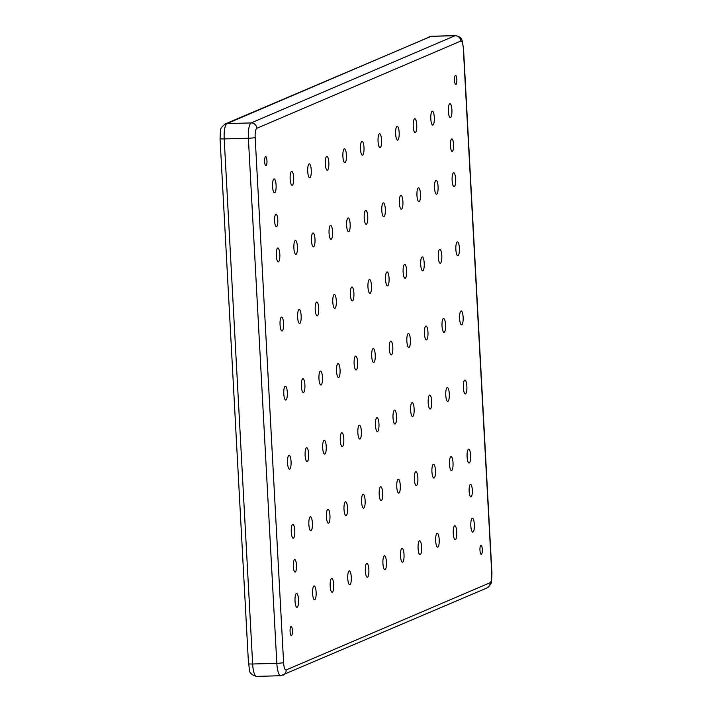 <?xml version="1.0" encoding="UTF-8"?>
<svg xmlns="http://www.w3.org/2000/svg" width="712" height="712" viewBox="0 0 712 712"><rect width="100%" height="100%" fill="white"/><g stroke="black" fill="none" stroke-linecap="round" stroke-linejoin="round"><path stroke-width="1.07" d="M293.326 566.521A6.257 1.611 -91.6 0 1 294.732 559.587A6.257 1.611 -91.6 0 1 296.486 565.159A6.257 1.611 -91.6 0 1 295.079 572.092A6.257 1.611 -91.6 0 1 293.326 566.521M274.618 221.067A6.257 1.611 -91.6 0 1 276.025 214.134A6.257 1.611 -91.6 0 1 277.778 219.714A6.257 1.611 -91.6 0 1 276.372 226.647A6.257 1.611 -91.6 0 1 274.618 221.067M450.429 145.862A6.257 1.611 -91.6 0 1 451.844 138.929A6.257 1.611 -91.6 0 1 453.597 144.509A6.257 1.611 -91.6 0 1 452.191 151.434A6.257 1.611 -91.6 0 1 450.429 145.862M469.146 491.307A6.257 1.611 -91.6 0 1 470.552 484.374A6.257 1.611 -91.6 0 1 472.305 489.954A6.257 1.611 -91.6 0 1 470.899 496.887A6.257 1.611 -91.6 0 1 469.146 491.307M264.642 161.713A4.592 1.184 -91.6 0 1 265.674 156.631A4.592 1.184 -91.6 0 1 266.955 160.725A4.592 1.184 -91.6 0 1 265.923 165.807A4.592 1.184 -91.6 0 1 264.642 161.713M290.087 631.526A4.592 1.184 -91.6 0 1 291.11 626.444A4.592 1.184 -91.6 0 1 292.401 630.529A4.592 1.184 -91.6 0 1 291.368 635.62A4.592 1.184 -91.6 0 1 290.087 631.526M479.968 550.305A4.592 1.184 -91.6 0 1 480.992 545.214A4.592 1.184 -91.6 0 1 482.282 549.308A4.592 1.184 -91.6 0 1 481.25 554.39A4.592 1.184 -91.6 0 1 479.968 550.305M454.523 80.492A4.592 1.184 -91.6 0 1 455.555 75.41A4.592 1.184 -91.6 0 1 456.837 79.495A4.592 1.184 -91.6 0 1 455.805 84.577A4.592 1.184 -91.6 0 1 454.523 80.492M470.837 525.928A6.951 1.789 -91.6 0 1 472.403 518.229A6.951 1.789 -91.6 0 1 474.352 524.424A6.951 1.789 -91.6 0 1 472.786 532.122A6.951 1.789 -91.6 0 1 470.837 525.928M467.099 456.837A6.951 1.789 -91.6 0 1 468.656 449.138A6.951 1.789 -91.6 0 1 470.614 455.333A6.951 1.789 -91.6 0 1 469.048 463.04A6.951 1.789 -91.6 0 1 467.099 456.837M463.352 387.746A6.951 1.789 -91.6 0 1 464.918 380.048A6.951 1.789 -91.6 0 1 466.867 386.242A6.951 1.789 -91.6 0 1 465.31 393.95A6.951 1.789 -91.6 0 1 463.352 387.746M459.614 318.656A6.951 1.789 -91.6 0 1 461.171 310.957A6.951 1.789 -91.6 0 1 463.129 317.151A6.951 1.789 -91.6 0 1 461.563 324.859A6.951 1.789 -91.6 0 1 459.614 318.656M455.867 249.565A6.951 1.789 -91.6 0 1 457.433 241.866A6.951 1.789 -91.6 0 1 459.382 248.061A6.951 1.789 -91.6 0 1 457.825 255.768A6.951 1.789 -91.6 0 1 455.867 249.565M452.129 180.483A6.951 1.789 -91.6 0 1 453.695 172.776A6.951 1.789 -91.6 0 1 455.644 178.979A6.951 1.789 -91.6 0 1 454.078 186.678A6.951 1.789 -91.6 0 1 452.129 180.483M448.382 111.392A6.951 1.789 -91.6 0 1 449.948 103.685A6.951 1.789 -91.6 0 1 451.906 109.888A6.951 1.789 -91.6 0 1 450.34 117.587A6.951 1.789 -91.6 0 1 448.382 111.392M453.259 533.448A6.951 1.789 -91.6 0 1 454.817 525.75A6.951 1.789 -91.6 0 1 456.775 531.944A6.951 1.789 -91.6 0 1 455.208 539.652A6.951 1.789 -91.6 0 1 453.259 533.448M430.805 118.913A6.951 1.789 -91.6 0 1 432.371 111.206A6.951 1.789 -91.6 0 1 434.32 117.409A6.951 1.789 -91.6 0 1 432.754 125.107A6.951 1.789 -91.6 0 1 430.805 118.913M435.673 540.969A6.951 1.789 -91.6 0 1 437.239 533.27A6.951 1.789 -91.6 0 1 439.188 539.465A6.951 1.789 -91.6 0 1 437.622 547.172A6.951 1.789 -91.6 0 1 435.673 540.969M413.227 126.433A6.951 1.789 -91.6 0 1 414.785 118.726A6.951 1.789 -91.6 0 1 416.743 124.929A6.951 1.789 -91.6 0 1 415.176 132.628A6.951 1.789 -91.6 0 1 413.227 126.433M418.095 548.489A6.951 1.789 -91.6 0 1 419.653 540.791A6.951 1.789 -91.6 0 1 421.611 546.985A6.951 1.789 -91.6 0 1 420.044 554.692A6.951 1.789 -91.6 0 1 418.095 548.489M395.641 133.954A6.951 1.789 -91.6 0 1 397.207 126.246A6.951 1.789 -91.6 0 1 399.156 132.45A6.951 1.789 -91.6 0 1 397.59 140.148A6.951 1.789 -91.6 0 1 395.641 133.954M400.509 556.01A6.951 1.789 -91.6 0 1 402.075 548.311A6.951 1.789 -91.6 0 1 404.024 554.506A6.951 1.789 -91.6 0 1 402.467 562.213A6.951 1.789 -91.6 0 1 400.509 556.01M378.063 141.474A6.951 1.789 -91.6 0 1 379.621 133.767A6.951 1.789 -91.6 0 1 381.579 139.97A6.951 1.789 -91.6 0 1 380.012 147.669A6.951 1.789 -91.6 0 1 378.063 141.474M382.931 563.53A6.951 1.789 -91.6 0 1 384.489 555.832A6.951 1.789 -91.6 0 1 386.447 562.026A6.951 1.789 -91.6 0 1 384.88 569.733A6.951 1.789 -91.6 0 1 382.931 563.53M360.477 148.995A6.951 1.789 -91.6 0 1 362.043 141.287A6.951 1.789 -91.6 0 1 363.992 147.491A6.951 1.789 -91.6 0 1 362.435 155.189A6.951 1.789 -91.6 0 1 360.477 148.995M365.345 571.051A6.951 1.789 -91.6 0 1 366.911 563.352A6.951 1.789 -91.6 0 1 368.861 569.547A6.951 1.789 -91.6 0 1 367.303 577.254A6.951 1.789 -91.6 0 1 365.345 571.051M342.899 156.515A6.951 1.789 -91.6 0 1 344.457 148.817A6.951 1.789 -91.6 0 1 346.415 155.011A6.951 1.789 -91.6 0 1 344.848 162.71A6.951 1.789 -91.6 0 1 342.899 156.515M347.767 578.571A6.951 1.789 -91.6 0 1 349.325 570.873A6.951 1.789 -91.6 0 1 351.283 577.067A6.951 1.789 -91.6 0 1 349.717 584.774A6.951 1.789 -91.6 0 1 347.767 578.571M325.313 164.036A6.951 1.789 -91.6 0 1 326.879 156.337A6.951 1.789 -91.6 0 1 328.828 162.532A6.951 1.789 -91.6 0 1 327.271 170.23A6.951 1.789 -91.6 0 1 325.313 164.036M330.181 586.092A6.951 1.789 -91.6 0 1 331.748 578.393A6.951 1.789 -91.6 0 1 333.697 584.588A6.951 1.789 -91.6 0 1 332.139 592.295A6.951 1.789 -91.6 0 1 330.181 586.092M307.735 171.556A6.951 1.789 -91.6 0 1 309.293 163.858A6.951 1.789 -91.6 0 1 311.251 170.052A6.951 1.789 -91.6 0 1 309.684 177.751A6.951 1.789 -91.6 0 1 307.735 171.556M312.604 593.612A6.951 1.789 -91.6 0 1 314.17 585.914A6.951 1.789 -91.6 0 1 316.119 592.108A6.951 1.789 -91.6 0 1 314.553 599.816A6.951 1.789 -91.6 0 1 312.604 593.612M290.149 179.077A6.951 1.789 -91.6 0 1 291.715 171.378A6.951 1.789 -91.6 0 1 293.664 177.573A6.951 1.789 -91.6 0 1 292.107 185.271A6.951 1.789 -91.6 0 1 290.149 179.077M295.017 601.133A6.951 1.789 -91.6 0 1 296.584 593.434A6.951 1.789 -91.6 0 1 298.533 599.629A6.951 1.789 -91.6 0 1 296.975 607.336A6.951 1.789 -91.6 0 1 295.017 601.133M291.279 532.051A6.951 1.789 -91.6 0 1 292.846 524.343A6.951 1.789 -91.6 0 1 294.795 530.547A6.951 1.789 -91.6 0 1 293.228 538.245A6.951 1.789 -91.6 0 1 291.279 532.051M287.541 462.96A6.951 1.789 -91.6 0 1 289.099 455.253A6.951 1.789 -91.6 0 1 291.057 461.456A6.951 1.789 -91.6 0 1 289.49 469.155A6.951 1.789 -91.6 0 1 287.541 462.96M283.794 393.87A6.951 1.789 -91.6 0 1 285.361 386.162A6.951 1.789 -91.6 0 1 287.31 392.365A6.951 1.789 -91.6 0 1 285.752 400.064A6.951 1.789 -91.6 0 1 283.794 393.87M280.056 324.779A6.951 1.789 -91.6 0 1 281.614 317.071A6.951 1.789 -91.6 0 1 283.572 323.275A6.951 1.789 -91.6 0 1 282.005 330.973A6.951 1.789 -91.6 0 1 280.056 324.779M276.309 255.688A6.951 1.789 -91.6 0 1 277.876 247.99A6.951 1.789 -91.6 0 1 279.825 254.184A6.951 1.789 -91.6 0 1 278.267 261.882A6.951 1.789 -91.6 0 1 276.309 255.688M449.512 464.358A6.951 1.789 -91.6 0 1 451.079 456.659A6.951 1.789 -91.6 0 1 453.028 462.853A6.951 1.789 -91.6 0 1 451.47 470.561A6.951 1.789 -91.6 0 1 449.512 464.358M445.774 395.267A6.951 1.789 -91.6 0 1 447.332 387.568A6.951 1.789 -91.6 0 1 449.29 393.763A6.951 1.789 -91.6 0 1 447.723 401.47A6.951 1.789 -91.6 0 1 445.774 395.267M442.027 326.176A6.951 1.789 -91.6 0 1 443.594 318.478A6.951 1.789 -91.6 0 1 445.543 324.672A6.951 1.789 -91.6 0 1 443.985 332.379A6.951 1.789 -91.6 0 1 442.027 326.176M438.289 257.094A6.951 1.789 -91.6 0 1 439.856 249.387A6.951 1.789 -91.6 0 1 441.805 255.59A6.951 1.789 -91.6 0 1 440.238 263.289A6.951 1.789 -91.6 0 1 438.289 257.094M434.543 188.004A6.951 1.789 -91.6 0 1 436.109 180.296A6.951 1.789 -91.6 0 1 438.067 186.5A6.951 1.789 -91.6 0 1 436.5 194.198A6.951 1.789 -91.6 0 1 434.543 188.004M431.935 471.878A6.951 1.789 -91.6 0 1 433.492 464.179A6.951 1.789 -91.6 0 1 435.45 470.374A6.951 1.789 -91.6 0 1 433.884 478.081A6.951 1.789 -91.6 0 1 431.935 471.878M428.188 402.787A6.951 1.789 -91.6 0 1 429.754 395.089A6.951 1.789 -91.6 0 1 431.703 401.283A6.951 1.789 -91.6 0 1 430.146 408.991A6.951 1.789 -91.6 0 1 428.188 402.787M424.45 333.697A6.951 1.789 -91.6 0 1 426.007 325.998A6.951 1.789 -91.6 0 1 427.965 332.192A6.951 1.789 -91.6 0 1 426.399 339.9A6.951 1.789 -91.6 0 1 424.45 333.697M420.703 264.615A6.951 1.789 -91.6 0 1 422.269 256.907A6.951 1.789 -91.6 0 1 424.219 263.111A6.951 1.789 -91.6 0 1 422.661 270.809A6.951 1.789 -91.6 0 1 420.703 264.615M416.965 195.524A6.951 1.789 -91.6 0 1 418.531 187.817A6.951 1.789 -91.6 0 1 420.481 194.02A6.951 1.789 -91.6 0 1 418.914 201.719A6.951 1.789 -91.6 0 1 416.965 195.524M414.348 479.399A6.951 1.789 -91.6 0 1 415.915 471.7A6.951 1.789 -91.6 0 1 417.864 477.894A6.951 1.789 -91.6 0 1 416.306 485.602A6.951 1.789 -91.6 0 1 414.348 479.399M410.61 410.308A6.951 1.789 -91.6 0 1 412.168 402.609A6.951 1.789 -91.6 0 1 414.126 408.804A6.951 1.789 -91.6 0 1 412.56 416.511A6.951 1.789 -91.6 0 1 410.61 410.308M406.863 341.217A6.951 1.789 -91.6 0 1 408.43 333.519A6.951 1.789 -91.6 0 1 410.379 339.713A6.951 1.789 -91.6 0 1 408.822 347.42A6.951 1.789 -91.6 0 1 406.863 341.217M403.125 272.135A6.951 1.789 -91.6 0 1 404.692 264.428A6.951 1.789 -91.6 0 1 406.641 270.631A6.951 1.789 -91.6 0 1 405.075 278.33A6.951 1.789 -91.6 0 1 403.125 272.135M399.379 203.045A6.951 1.789 -91.6 0 1 400.945 195.337A6.951 1.789 -91.6 0 1 402.903 201.54A6.951 1.789 -91.6 0 1 401.337 209.239A6.951 1.789 -91.6 0 1 399.379 203.045M396.771 486.919A6.951 1.789 -91.6 0 1 398.328 479.221A6.951 1.789 -91.6 0 1 400.286 485.415A6.951 1.789 -91.6 0 1 398.72 493.122A6.951 1.789 -91.6 0 1 396.771 486.919M393.024 417.828A6.951 1.789 -91.6 0 1 394.59 410.13A6.951 1.789 -91.6 0 1 396.54 416.324A6.951 1.789 -91.6 0 1 394.982 424.032A6.951 1.789 -91.6 0 1 393.024 417.828M389.286 348.747A6.951 1.789 -91.6 0 1 390.852 341.039A6.951 1.789 -91.6 0 1 392.802 347.242A6.951 1.789 -91.6 0 1 391.235 354.941A6.951 1.789 -91.6 0 1 389.286 348.747M385.539 279.656A6.951 1.789 -91.6 0 1 387.106 271.948A6.951 1.789 -91.6 0 1 389.063 278.152A6.951 1.789 -91.6 0 1 387.497 285.85A6.951 1.789 -91.6 0 1 385.539 279.656M381.801 210.565A6.951 1.789 -91.6 0 1 383.368 202.858A6.951 1.789 -91.6 0 1 385.317 209.061A6.951 1.789 -91.6 0 1 383.75 216.76A6.951 1.789 -91.6 0 1 381.801 210.565M379.185 494.439A6.951 1.789 -91.6 0 1 380.751 486.741A6.951 1.789 -91.6 0 1 382.7 492.935A6.951 1.789 -91.6 0 1 381.142 500.643A6.951 1.789 -91.6 0 1 379.185 494.439M375.447 425.349A6.951 1.789 -91.6 0 1 377.013 417.65A6.951 1.789 -91.6 0 1 378.962 423.845A6.951 1.789 -91.6 0 1 377.396 431.552A6.951 1.789 -91.6 0 1 375.447 425.349M371.7 356.267A6.951 1.789 -91.6 0 1 373.266 348.56A6.951 1.789 -91.6 0 1 375.224 354.763A6.951 1.789 -91.6 0 1 373.658 362.461A6.951 1.789 -91.6 0 1 371.7 356.267M367.962 287.176A6.951 1.789 -91.6 0 1 369.528 279.469A6.951 1.789 -91.6 0 1 371.477 285.672A6.951 1.789 -91.6 0 1 369.911 293.371A6.951 1.789 -91.6 0 1 367.962 287.176M364.224 218.086A6.951 1.789 -91.6 0 1 365.781 210.378A6.951 1.789 -91.6 0 1 367.739 216.582A6.951 1.789 -91.6 0 1 366.173 224.28A6.951 1.789 -91.6 0 1 364.224 218.086M361.607 501.96A6.951 1.789 -91.6 0 1 363.165 494.262A6.951 1.789 -91.6 0 1 365.123 500.456A6.951 1.789 -91.6 0 1 363.556 508.163A6.951 1.789 -91.6 0 1 361.607 501.96M357.86 432.878A6.951 1.789 -91.6 0 1 359.427 425.171A6.951 1.789 -91.6 0 1 361.376 431.374A6.951 1.789 -91.6 0 1 359.818 439.073A6.951 1.789 -91.6 0 1 357.86 432.878M354.122 363.788A6.951 1.789 -91.6 0 1 355.688 356.08A6.951 1.789 -91.6 0 1 357.638 362.283A6.951 1.789 -91.6 0 1 356.071 369.982A6.951 1.789 -91.6 0 1 354.122 363.788M350.384 294.697A6.951 1.789 -91.6 0 1 351.942 286.989A6.951 1.789 -91.6 0 1 353.9 293.193A6.951 1.789 -91.6 0 1 352.333 300.891A6.951 1.789 -91.6 0 1 350.384 294.697M346.637 225.606A6.951 1.789 -91.6 0 1 348.204 217.899A6.951 1.789 -91.6 0 1 350.153 224.102A6.951 1.789 -91.6 0 1 348.595 231.8A6.951 1.789 -91.6 0 1 346.637 225.606M344.021 509.481A6.951 1.789 -91.6 0 1 345.587 501.782A6.951 1.789 -91.6 0 1 347.536 507.976A6.951 1.789 -91.6 0 1 345.979 515.684A6.951 1.789 -91.6 0 1 344.021 509.481M340.283 440.399A6.951 1.789 -91.6 0 1 341.849 432.691A6.951 1.789 -91.6 0 1 343.798 438.895A6.951 1.789 -91.6 0 1 342.232 446.593A6.951 1.789 -91.6 0 1 340.283 440.399M336.536 371.308A6.951 1.789 -91.6 0 1 338.102 363.601A6.951 1.789 -91.6 0 1 340.06 369.804A6.951 1.789 -91.6 0 1 338.494 377.502A6.951 1.789 -91.6 0 1 336.536 371.308M332.798 302.217A6.951 1.789 -91.6 0 1 334.364 294.51A6.951 1.789 -91.6 0 1 336.313 300.713A6.951 1.789 -91.6 0 1 334.747 308.412A6.951 1.789 -91.6 0 1 332.798 302.217M329.06 233.127A6.951 1.789 -91.6 0 1 330.617 225.419A6.951 1.789 -91.6 0 1 332.575 231.623A6.951 1.789 -91.6 0 1 331.009 239.321A6.951 1.789 -91.6 0 1 329.06 233.127M326.443 517.001A6.951 1.789 -91.6 0 1 328.01 509.303A6.951 1.789 -91.6 0 1 329.959 515.497A6.951 1.789 -91.6 0 1 328.392 523.204A6.951 1.789 -91.6 0 1 326.443 517.001M322.696 447.919A6.951 1.789 -91.6 0 1 324.263 440.212A6.951 1.789 -91.6 0 1 326.221 446.415A6.951 1.789 -91.6 0 1 324.654 454.114A6.951 1.789 -91.6 0 1 322.696 447.919M318.958 378.828A6.951 1.789 -91.6 0 1 320.525 371.121A6.951 1.789 -91.6 0 1 322.474 377.324A6.951 1.789 -91.6 0 1 320.907 385.023A6.951 1.789 -91.6 0 1 318.958 378.828M315.22 309.738A6.951 1.789 -91.6 0 1 316.778 302.03A6.951 1.789 -91.6 0 1 318.736 308.234A6.951 1.789 -91.6 0 1 317.169 315.932A6.951 1.789 -91.6 0 1 315.22 309.738M311.473 240.647A6.951 1.789 -91.6 0 1 313.04 232.949A6.951 1.789 -91.6 0 1 314.989 239.143A6.951 1.789 -91.6 0 1 313.431 246.842A6.951 1.789 -91.6 0 1 311.473 240.647M308.857 524.53A6.951 1.789 -91.6 0 1 310.423 516.823A6.951 1.789 -91.6 0 1 312.381 523.026A6.951 1.789 -91.6 0 1 310.815 530.725A6.951 1.789 -91.6 0 1 308.857 524.53M305.119 455.44A6.951 1.789 -91.6 0 1 306.685 447.732A6.951 1.789 -91.6 0 1 308.634 453.936A6.951 1.789 -91.6 0 1 307.068 461.634A6.951 1.789 -91.6 0 1 305.119 455.44M301.381 386.349A6.951 1.789 -91.6 0 1 302.938 378.642A6.951 1.789 -91.6 0 1 304.896 384.845A6.951 1.789 -91.6 0 1 303.33 392.543A6.951 1.789 -91.6 0 1 301.381 386.349M297.634 317.258A6.951 1.789 -91.6 0 1 299.2 309.551A6.951 1.789 -91.6 0 1 301.149 315.754A6.951 1.789 -91.6 0 1 299.592 323.453A6.951 1.789 -91.6 0 1 297.634 317.258M293.896 248.168A6.951 1.789 -91.6 0 1 295.453 240.469A6.951 1.789 -91.6 0 1 297.411 246.663A6.951 1.789 -91.6 0 1 295.845 254.362A6.951 1.789 -91.6 0 1 293.896 248.168M272.571 186.597A6.951 1.789 -91.6 0 1 274.138 178.899A6.951 1.789 -91.6 0 1 276.087 185.093A6.951 1.789 -91.6 0 1 274.52 192.792A6.951 1.789 -91.6 0 1 272.571 186.597M491.761 573.534L463.325 48.443A8.339 2.145 88.4 0 0 460.771 41.056L256.818 128.302A8.339 2.145 88.4 0 0 255.163 137.496L283.599 662.578A8.339 2.145 88.4 0 0 286.153 669.965L490.105 582.719A8.339 2.145 88.4 0 0 491.761 573.534A5.562 0.543 -3.1 0 0 491.947 573.383C491.2 584.49 492.579 582.736 486.919 587.987L280.724 675.724A13.902 3.578 -91.6 0 1 276.817 663.326L252.644 664.002A13.902 3.578 88.4 0 0 256.543 676.4C246.797 673.499 250.295 669.307 248.497 663.7A5.562 0.543 -3.1 0 0 252.644 664.002L224.2 138.92L248.381 138.244A13.902 3.578 -91.6 0 1 251.149 122.927L226.968 123.603A13.902 3.578 88.4 0 0 224.2 138.92A5.562 0.543 -3.1 0 1 220.053 138.618L248.497 663.7M256.818 128.302A5.562 5.349 -113.2 0 0 251.149 122.927L455.093 35.68L430.92 36.357L226.968 123.603A5.562 5.349 -113.2 0 0 225.081 124.013L431.276 36.276A13.902 3.578 88.4 0 0 430.92 36.357A5.562 5.349 -113.2 0 0 429.033 36.775M460.771 41.056A5.562 5.349 -113.2 0 0 455.093 35.68A13.902 3.578 -91.6 0 1 455.457 35.6L431.276 36.276M283.599 662.578A5.562 0.543 -3.1 0 1 276.817 663.326L248.381 138.244A5.562 0.543 -3.1 0 0 255.163 137.496M486.919 587.987A5.562 5.349 -113.2 0 0 490.105 582.719M282.967 675.225A5.562 5.349 -113.2 0 0 286.153 669.965M463.325 48.443A5.562 0.543 -3.1 0 0 463.503 48.3L491.947 573.383M280.724 675.724L256.543 676.4M463.503 48.3C461.527 38.35 462.907 37.683 455.457 35.6M220.053 138.618C220.8 127.51 219.421 129.264 225.081 124.013"/></g></svg>
